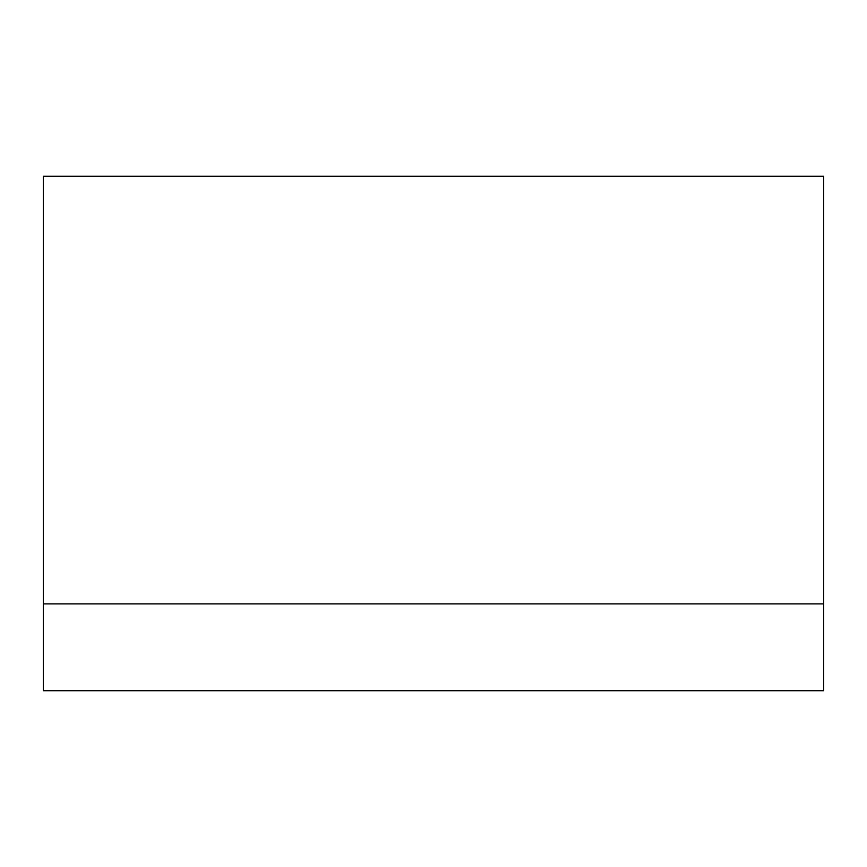 <?xml version="1.0" encoding="UTF-8"?>
<svg xmlns="http://www.w3.org/2000/svg" width="867" height="867" viewBox="0 0 867 867"><rect width="100%" height="100%" fill="white"/><g stroke="black" fill="none" stroke-linecap="round" stroke-linejoin="round"><path stroke-width="1.3" d="M823.65 690.706L43.35 690.706L43.35 176.294L823.65 176.294L823.65 690.706M823.65 603.898L43.35 603.898"/></g></svg>
